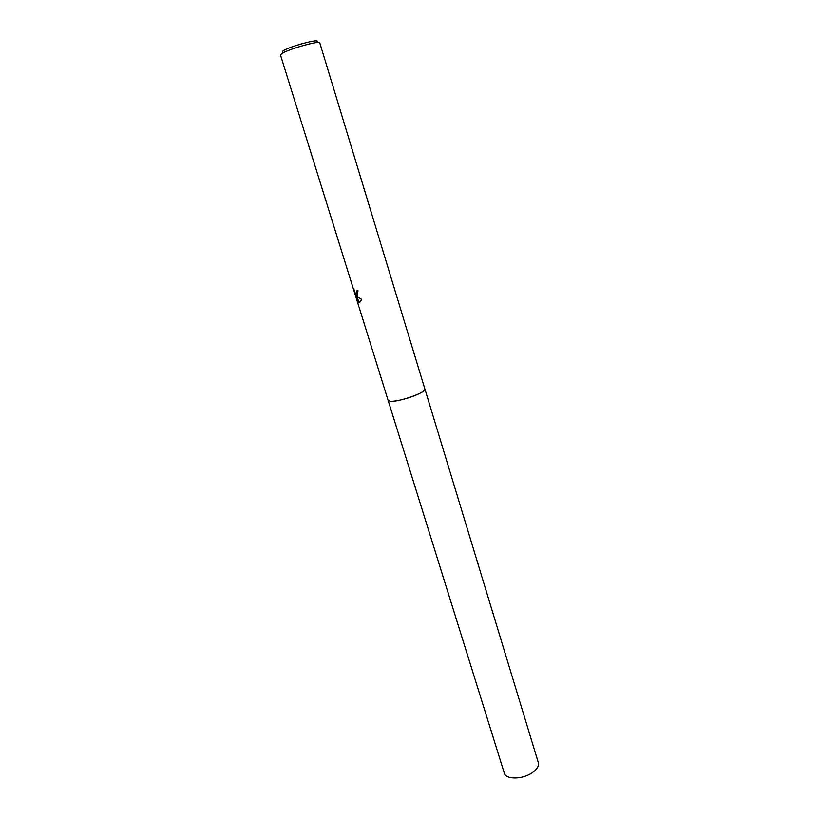 <?xml version="1.0" encoding="UTF-8"?>
<svg xmlns="http://www.w3.org/2000/svg" width="819" height="819" viewBox="0 0 819 819"><rect width="100%" height="100%" fill="white"/><g stroke="black" fill="none" stroke-linecap="round" stroke-linejoin="round"><path stroke-width="1.23" d="M389.987 401.269L388.134 400.409L280.477 55.016L281.746 53.634C288.104 49.16 320.219 40.141 319.799 42.916L424.897 389.097C427.037 392.281 397.635 402.559 389.987 401.269L388.124 400.409C388.339 402.887 403.726 400.122 414.998 395.516C421.713 392.741 425.02 390.602 424.907 389.097L424.887 389.025C427.313 392.168 397.696 402.579 389.987 401.279M357.238 296.068L356.285 295.813L357.514 296.969L361.507 299.283L360.544 301.668L358.732 302.406L355.804 295.331L357.688 301.372L354.146 289.783C354.781 292.639 355.6 294.062 356.613 294.062L356.797 290.94L357.954 290.755L357.238 296.068M316.697 41.964C321.693 37.838 289.568 46.325 283.036 50.891L282.309 52.436M357.197 290.878L356.654 294.021M355.077 292.69L355.896 295.301M357.371 295.997L356.285 295.813M355.804 295.331L356.408 295.772M356.521 296.068L359.101 302.272L359.787 302.365M424.907 389.097L538.339 762.735C539.137 766.43 536.599 770.085 530.712 773.699C520.833 779.668 505.712 779.289 504.33 773.197L388.124 400.409"/></g></svg>
